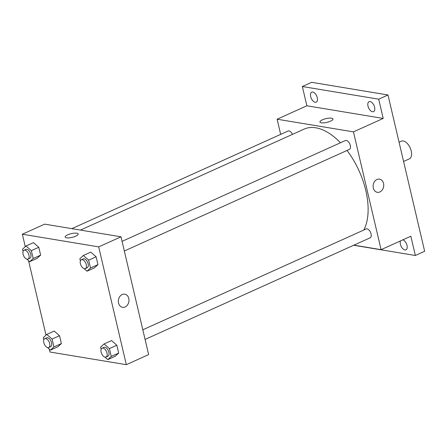 <?xml version="1.0" encoding="UTF-8"?>
<svg xmlns="http://www.w3.org/2000/svg" width="447" height="447" viewBox="0 0 447 447"><rect width="100%" height="100%" fill="white"/><g stroke="black" fill="none" stroke-linecap="round" stroke-linejoin="round"><path stroke-width="0.67" d="M403.58 161.468L409.335 158.869A9.711 5.263 -114.3 0 0 410.139 147.851A9.711 5.263 -114.3 0 0 401.345 141.163L399.059 142.196M280.666 134.379L277.112 119.209L306.865 105.777L302.345 86.522L311.643 82.321L387.99 94.982L424.65 251.292L415.352 255.488L353.678 245.258M302.345 86.522L378.693 99.184L387.99 94.982M378.693 99.184L383.208 118.438L353.454 131.871L381.084 249.666L410.838 236.234L415.352 255.488M379.52 179.141A6.677 5.275 -80.6 0 1 383.738 184.985A6.677 5.275 -80.6 0 1 379.889 191.959A6.677 5.275 -80.6 0 1 377.335 192.316A6.677 5.275 -80.6 0 1 373.223 184.868A6.677 5.275 -80.6 0 1 379.52 179.141A6.677 5.275 -80.6 0 1 383.738 184.985A6.677 5.275 -80.6 0 1 379.889 191.959A6.677 5.275 -80.6 0 1 377.329 192.316M402.859 239.832A5.465 2.961 65.7 0 1 407.016 245.397A5.465 2.961 65.7 0 1 405.96 249.828A5.465 2.961 65.7 0 1 400.411 244.302A5.465 2.961 65.7 0 1 400.518 240.894M317.286 97.709A5.465 2.961 65.7 0 1 316.236 102.139A5.465 2.961 65.7 0 1 310.682 96.613A5.465 2.961 65.7 0 1 311.738 92.177A5.465 2.961 65.7 0 1 317.286 97.709M374.608 107.213A5.465 2.961 65.7 0 1 373.552 111.644A5.465 2.961 65.7 0 1 367.998 106.118A5.465 2.961 65.7 0 1 369.054 101.687A5.465 2.961 65.7 0 1 374.608 107.213M306.865 105.777L383.208 118.438M363.836 230.015A60.703 32.91 -114.3 0 0 347.028 150.46M340.474 142.761A60.703 32.91 -114.3 0 0 304.116 129.11L80.46 230.082M277.112 119.209L353.454 131.871M381.084 249.666L353.901 245.157M292.461 134.374A4.856 2.632 -114.3 0 0 288.069 131.038L71.844 228.652M145.079 339.429L370.127 237.832A4.856 2.632 -114.3 0 0 370.524 232.323A4.856 2.632 -114.3 0 0 366.127 228.981L142.816 329.797M124.339 250.996L349.381 149.399A4.856 2.632 -114.3 0 0 349.783 143.889A4.856 2.632 -114.3 0 0 345.386 140.542L122.076 241.358M319.94 122.025A6.677 1.911 166.8 0 1 324.097 119.181A6.677 1.911 166.8 0 1 331.551 118.192A6.677 1.911 166.8 0 1 332.942 118.975A6.677 1.911 166.8 0 1 326.874 122.361A6.677 1.911 166.8 0 1 319.94 122.025A6.677 1.911 166.8 0 1 324.097 119.176A6.677 1.911 166.8 0 1 331.551 118.192A6.677 1.911 166.8 0 1 332.942 118.975M25.272 246.677L22.35 234.217L44.666 224.143L121.008 236.809L148.639 354.605L126.322 364.679L49.98 352.018L49.299 349.113M22.35 234.217L98.692 246.884L121.008 236.809M98.692 246.884L126.322 364.679M124.758 294.154A6.677 5.275 -80.6 0 1 128.982 299.998A6.677 5.275 -80.6 0 1 125.126 306.972A6.677 5.275 -80.6 0 1 122.573 307.329A6.677 5.275 -80.6 0 1 118.461 299.881A6.677 5.275 -80.6 0 1 124.758 294.154A6.677 5.275 -80.6 0 1 128.982 299.998A6.677 5.275 -80.6 0 1 125.126 306.972A6.677 5.275 -80.6 0 1 122.573 307.329M33.464 242.632L38.788 247.286L40.632 255.131L37.146 258.321L40.632 255.131L38.788 247.286L33.464 242.632L26.027 245.99L31.351 250.644L33.195 258.489L29.709 261.679L26.803 259.143M111.526 340.575L116.851 345.229L118.69 353.074L115.209 356.27L118.69 353.074L116.851 345.229L111.526 340.575L104.09 343.933L109.414 348.587L111.253 356.432L107.766 359.628L104.866 357.086M46.013 335.116L28.552 260.674M90.78 252.136L96.105 256.79L97.949 264.635L94.462 267.831L97.949 264.635L96.105 256.79L90.786 252.136L83.343 255.494L88.668 260.148L90.512 267.993L87.025 271.189L84.12 268.647M54.21 331.065L59.535 335.719L61.373 343.57L57.892 346.76L61.373 343.57L59.535 335.719L54.21 331.065L46.773 334.423L52.098 339.077L53.936 346.928L50.45 350.118L47.55 347.582M65.178 237.039A6.677 1.911 166.8 0 1 69.341 234.189A6.677 1.911 166.8 0 1 76.795 233.205A6.677 1.911 166.8 0 1 78.18 233.988A6.677 1.911 166.8 0 1 72.118 237.374A6.677 1.911 166.8 0 1 65.178 237.039A6.677 1.911 166.8 0 1 69.335 234.189A6.677 1.911 166.8 0 1 76.795 233.205A6.677 1.911 166.8 0 1 78.18 233.988M43.812 339.854L43.286 337.619L46.773 334.423M48.751 347.537L50.612 346.699A4.856 2.632 -114.3 0 0 51.014 341.19A4.856 2.632 -114.3 0 0 46.611 337.848L44.756 338.686A4.856 2.632 -114.3 0 0 44.041 343.413A4.856 2.632 -114.3 0 0 47.812 347.643A4.856 2.632 -114.3 0 0 48.751 347.537A4.856 2.632 -114.3 0 0 49.153 342.028A4.856 2.632 -114.3 0 0 44.756 338.686M52.098 339.077L59.535 335.719M53.936 346.928L61.373 343.57M50.45 350.118L57.892 346.76M23.065 251.415L22.546 249.18L26.027 245.99M28.005 259.098L29.865 258.26A4.856 2.632 -114.3 0 0 30.267 252.751A4.856 2.632 -114.3 0 0 25.87 249.409L24.009 250.247A4.856 2.632 -114.3 0 0 23.3 254.974A4.856 2.632 -114.3 0 0 27.071 259.204A4.856 2.632 -114.3 0 0 28.005 259.098A4.856 2.632 -114.3 0 0 28.407 253.589A4.856 2.632 -114.3 0 0 24.009 250.247M31.351 250.644L38.788 247.286M33.195 258.489L40.632 255.131M29.709 261.679L37.146 258.321M101.128 349.358L100.603 347.123L104.09 343.933M106.068 357.047L107.928 356.203A4.856 2.632 -114.3 0 0 108.33 350.694A4.856 2.632 -114.3 0 0 103.927 347.353L102.072 348.191A4.856 2.632 -114.3 0 0 101.357 352.923A4.856 2.632 -114.3 0 0 105.129 357.147A4.856 2.632 -114.3 0 0 106.068 357.047A4.856 2.632 -114.3 0 0 106.47 351.538A4.856 2.632 -114.3 0 0 102.072 348.191M109.414 348.587L116.851 345.229M111.253 356.432L118.69 353.074M107.766 359.628L115.209 356.27M80.382 260.919L79.862 258.684L83.343 255.494M85.321 268.608L87.182 267.764A4.856 2.632 -114.3 0 0 87.584 262.255A4.856 2.632 -114.3 0 0 83.187 258.914L81.326 259.752A4.856 2.632 -114.3 0 0 80.616 264.484A4.856 2.632 -114.3 0 0 84.388 268.708A4.856 2.632 -114.3 0 0 85.321 268.608A4.856 2.632 -114.3 0 0 85.723 263.099A4.856 2.632 -114.3 0 0 81.326 259.752M88.668 260.148L96.105 256.79M90.512 267.993L97.949 264.635M87.025 271.189L94.462 267.831"/></g></svg>
